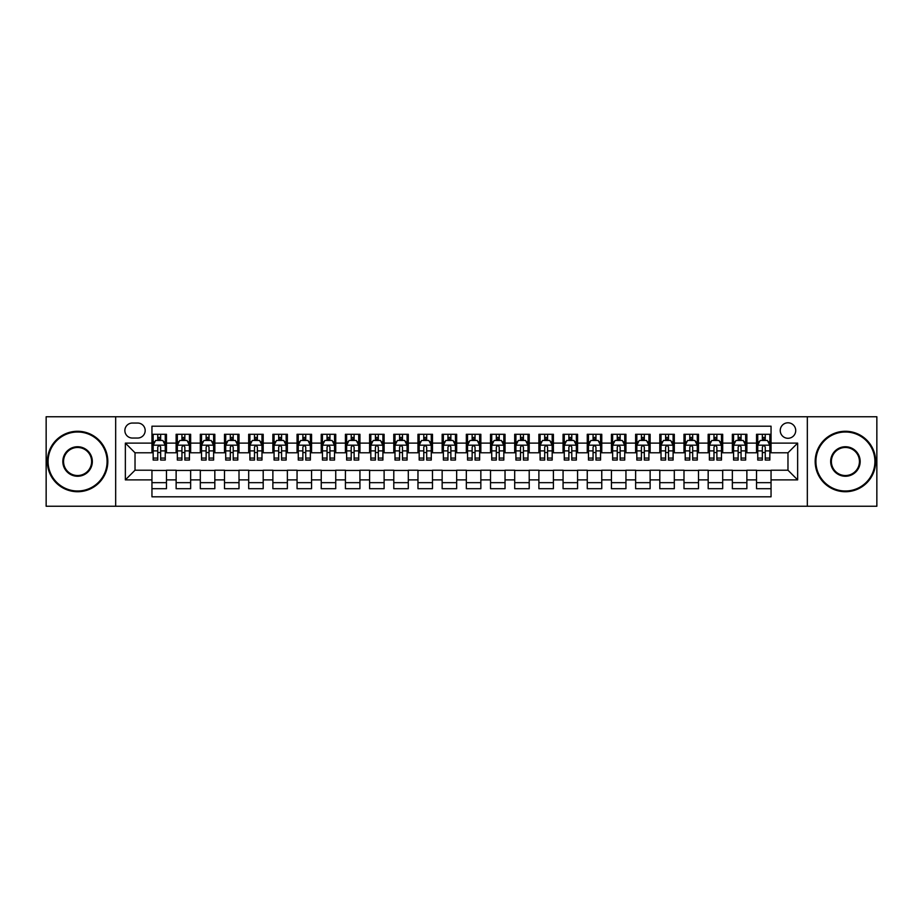 <?xml version="1.0" encoding="UTF-8"?>
<svg xmlns="http://www.w3.org/2000/svg" width="923" height="923" viewBox="0 0 923 923"><rect width="100%" height="100%" fill="white"/><g stroke="black" fill="none" stroke-linecap="round" stroke-linejoin="round"><path stroke-width="1.38" d="M787.977 422.803A7.742 7.742 0 0 0 780.235 430.545A7.742 7.742 0 0 0 787.977 438.287A7.742 7.742 0 0 0 795.718 430.545A7.742 7.742 0 0 0 787.977 422.803M807.325 506.242L876.85 506.242L876.85 416.758L807.325 416.758L807.325 506.242L115.675 506.242L115.675 416.758L46.15 416.758L46.15 506.242L115.675 506.242M771.051 434.295L756.537 434.295L756.537 443.121L746.869 443.121L746.869 452.789L756.537 452.789L756.537 443.121M746.869 443.121L746.869 434.295L732.354 434.295L732.354 443.121L722.686 443.121L722.686 452.789L732.354 452.789L732.354 443.121M722.686 443.121L722.686 434.295L708.172 434.295L708.172 443.121L698.492 443.121L698.492 452.789L708.172 452.789L708.172 443.121M698.492 443.121L698.492 434.295L683.989 434.295L683.989 443.121L674.309 443.121L674.309 452.789L683.989 452.789L683.989 443.121M674.309 443.121L674.309 434.295L659.807 434.295L659.807 443.121L650.127 443.121L650.127 452.789L659.807 452.789L659.807 443.121M650.127 443.121L650.127 434.295L635.624 434.295L635.624 443.121L625.944 443.121L625.944 452.789L635.624 452.789L635.624 443.121M625.944 443.121L625.944 434.295L611.441 434.295L611.441 443.121L601.761 443.121L601.761 452.789L611.441 452.789L611.441 443.121M601.761 443.121L601.761 434.295L587.259 434.295L587.259 443.121L577.579 443.121L577.579 452.789L587.259 452.789L587.259 443.121M577.579 443.121L577.579 434.295L563.065 434.295L563.065 443.121L553.396 443.121L553.396 452.789L563.065 452.789L563.065 443.121M553.396 443.121L553.396 434.295L538.882 434.295L538.882 443.121L529.214 443.121L529.214 452.789L538.882 452.789L538.882 443.121M529.214 443.121L529.214 434.295L514.699 434.295L514.699 443.121L505.031 443.121L505.031 452.789L514.699 452.789L514.699 443.121M505.031 443.121L505.031 434.295L490.517 434.295L490.517 443.121L480.848 443.121L480.848 452.789L490.517 452.789L490.517 443.121M480.848 443.121L480.848 434.295L466.334 434.295L466.334 443.121L456.666 443.121L456.666 452.789L466.334 452.789L466.334 443.121M456.666 443.121L456.666 434.295L442.152 434.295L442.152 443.121L432.483 443.121L432.483 452.789L442.152 452.789L442.152 443.121M432.483 443.121L432.483 434.295L417.969 434.295L417.969 443.121L408.301 443.121L408.301 452.789L417.969 452.789L417.969 443.121M408.301 443.121L408.301 434.295L393.786 434.295L393.786 443.121L384.118 443.121L384.118 452.789L393.786 452.789L393.786 443.121M384.118 443.121L384.118 434.295L369.604 434.295L369.604 443.121L359.935 443.121L359.935 452.789L369.604 452.789L369.604 443.121M359.935 443.121L359.935 434.295L345.421 434.295L345.421 443.121L335.741 443.121L335.741 452.789L345.421 452.789L345.421 443.121M335.741 443.121L335.741 434.295L321.239 434.295L321.239 443.121L311.559 443.121L311.559 452.789L321.239 452.789L321.239 443.121M311.559 443.121L311.559 434.295L297.056 434.295L297.056 443.121L287.376 443.121L287.376 452.789L297.056 452.789L297.056 443.121M287.376 443.121L287.376 434.295L272.873 434.295L272.873 443.121L263.193 443.121L263.193 452.789L272.873 452.789L272.873 443.121M263.193 443.121L263.193 434.295L248.691 434.295L248.691 443.121L239.011 443.121L239.011 452.789L248.691 452.789L248.691 443.121M239.011 443.121L239.011 434.295L224.508 434.295L224.508 443.121L214.828 443.121L214.828 452.789L224.508 452.789L224.508 443.121M214.828 443.121L214.828 434.295L200.314 434.295L200.314 443.121L190.646 443.121L190.646 452.789L200.314 452.789L200.314 443.121M190.646 443.121L190.646 434.295L176.131 434.295L176.131 452.789L166.463 452.789L166.463 434.295L151.949 434.295M151.949 488.705L166.463 488.705L166.463 470.211L176.131 470.211L176.131 488.705L190.646 488.705L190.646 470.211L200.314 470.211L200.314 479.879L190.646 479.879M200.314 479.879L200.314 488.705L214.828 488.705L214.828 470.211L224.508 470.211L224.508 479.879L214.828 479.879M224.508 479.879L224.508 488.705L239.011 488.705L239.011 470.211L248.691 470.211L248.691 479.879L239.011 479.879M248.691 479.879L248.691 488.705L263.193 488.705L263.193 470.211L272.873 470.211L272.873 479.879L263.193 479.879M272.873 479.879L272.873 488.705L287.376 488.705L287.376 470.211L297.056 470.211L297.056 479.879L287.376 479.879M297.056 479.879L297.056 488.705L311.559 488.705L311.559 470.211L321.239 470.211L321.239 479.879L311.559 479.879M321.239 479.879L321.239 488.705L335.741 488.705L335.741 470.211L345.421 470.211L345.421 479.879L335.741 479.879M345.421 479.879L345.421 488.705L359.935 488.705L359.935 470.211L369.604 470.211L369.604 479.879L359.935 479.879M369.604 479.879L369.604 488.705L384.118 488.705L384.118 470.211L393.786 470.211L393.786 479.879L384.118 479.879M393.786 479.879L393.786 488.705L408.301 488.705L408.301 470.211L417.969 470.211L417.969 479.879L408.301 479.879M417.969 479.879L417.969 488.705L432.483 488.705L432.483 470.211L442.152 470.211L442.152 479.879L432.483 479.879M442.152 479.879L442.152 488.705L456.666 488.705L456.666 470.211L466.334 470.211L466.334 479.879L456.666 479.879M466.334 479.879L466.334 488.705L480.848 488.705L480.848 470.211L490.517 470.211L490.517 479.879L480.848 479.879M490.517 479.879L490.517 488.705L505.031 488.705L505.031 470.211L514.699 470.211L514.699 479.879L505.031 479.879M514.699 479.879L514.699 488.705L529.214 488.705L529.214 470.211L538.882 470.211L538.882 479.879L529.214 479.879M538.882 479.879L538.882 488.705L553.396 488.705L553.396 470.211L563.065 470.211L563.065 479.879L553.396 479.879M563.065 479.879L563.065 488.705L577.579 488.705L577.579 470.211L587.259 470.211L587.259 479.879L577.579 479.879M587.259 479.879L587.259 488.705L601.761 488.705L601.761 470.211L611.441 470.211L611.441 479.879L601.761 479.879M611.441 479.879L611.441 488.705L625.944 488.705L625.944 470.211L635.624 470.211L635.624 479.879L625.944 479.879M635.624 479.879L635.624 488.705L650.127 488.705L650.127 470.211L659.807 470.211L659.807 479.879L650.127 479.879M659.807 479.879L659.807 488.705L674.309 488.705L674.309 470.211L683.989 470.211L683.989 479.879L674.309 479.879M683.989 479.879L683.989 488.705L698.492 488.705L698.492 470.211L708.172 470.211L708.172 479.879L698.492 479.879M708.172 479.879L708.172 488.705L722.686 488.705L722.686 470.211L732.354 470.211L732.354 479.879L722.686 479.879M732.354 479.879L732.354 488.705L746.869 488.705L746.869 470.211L756.537 470.211L756.537 479.879L746.869 479.879M132.358 438.044L137.689 438.044A7.499 7.499 0 0 0 145.176 430.545A7.499 7.499 0 0 0 137.689 423.046L132.358 423.046A7.499 7.499 0 0 0 124.87 430.545A7.499 7.499 0 0 0 132.358 438.044M807.325 416.758L115.675 416.758M771.051 443.121L771.051 426.195L151.949 426.195L151.949 452.789L135.023 452.789L135.023 470.211L151.949 470.211L151.949 496.805L771.051 496.805L771.051 470.211L787.977 470.211L787.977 452.789L771.051 452.789L771.051 443.121L797.645 443.121L797.645 479.879L771.051 479.879M151.949 479.879L125.355 479.879L125.355 443.121L151.949 443.121M756.537 479.879L756.537 488.705L771.051 488.705M151.949 440.34L153.16 440.34M157.752 440.34L160.66 440.34M165.252 440.34L166.463 440.34M151.949 452.547L153.16 452.547M157.752 452.547L160.66 452.547M165.252 452.547L166.463 452.547M151.949 470.453L166.463 470.453M151.949 482.66L166.463 482.66M176.131 452.547L177.343 452.547M181.935 452.547L184.842 452.547M189.434 452.547L190.646 452.547M176.131 440.34L177.343 440.34M181.935 440.34L184.842 440.34M189.434 440.34L190.646 440.34M176.131 470.453L190.646 470.453M176.131 482.66L190.646 482.66M200.314 470.453L214.828 470.453M200.314 482.66L214.828 482.66M200.314 440.34L201.526 440.34M206.129 440.34L209.025 440.34M213.617 440.34L214.828 440.34M200.314 452.547L201.526 452.547M206.129 452.547L209.025 452.547M213.617 452.547L214.828 452.547M224.508 470.453L239.011 470.453M224.508 482.66L239.011 482.66M224.508 440.34L225.708 440.34M230.312 440.34L233.207 440.34M237.799 440.34L239.011 440.34M224.508 452.547L225.708 452.547M230.312 452.547L233.207 452.547M237.799 452.547L239.011 452.547M248.691 470.453L263.193 470.453M248.691 482.66L263.193 482.66M248.691 440.34L249.891 440.34M254.494 440.34L257.39 440.34M261.982 440.34L263.193 440.34M248.691 452.547L249.891 452.547M254.494 452.547L257.39 452.547M261.982 452.547L263.193 452.547M272.873 470.453L287.376 470.453M272.873 482.66L287.376 482.66M272.873 440.34L274.073 440.34M278.677 440.34L281.573 440.34M286.165 440.34L287.376 440.34M272.873 452.547L274.073 452.547M278.677 452.547L281.573 452.547M286.165 452.547L287.376 452.547M297.056 470.453L311.559 470.453M297.056 482.66L311.559 482.66M297.056 440.34L298.267 440.34M302.859 440.34L305.755 440.34M310.359 440.34L311.559 440.34M297.056 452.547L298.267 452.547M302.859 452.547L305.755 452.547M310.359 452.547L311.559 452.547M321.239 470.453L335.741 470.453M321.239 482.66L335.741 482.66M321.239 440.34L322.45 440.34M327.042 440.34L329.938 440.34M334.541 440.34L335.741 440.34M321.239 452.547L322.45 452.547M327.042 452.547L329.938 452.547M334.541 452.547L335.741 452.547M345.421 470.453L359.935 470.453M345.421 482.66L359.935 482.66M345.421 440.34L346.633 440.34M351.225 440.34L354.12 440.34M358.724 440.34L359.935 440.34M345.421 452.547L346.633 452.547M351.225 452.547L354.12 452.547M358.724 452.547L359.935 452.547M369.604 470.453L384.118 470.453M369.604 482.66L384.118 482.66M369.604 440.34L370.815 440.34M375.407 440.34L378.315 440.34M382.907 440.34L384.118 440.34M369.604 452.547L370.815 452.547M375.407 452.547L378.315 452.547M382.907 452.547L384.118 452.547M393.786 470.453L408.301 470.453M393.786 482.66L408.301 482.66M393.786 440.34L394.998 440.34M399.59 440.34L402.497 440.34M407.089 440.34L408.301 440.34M393.786 452.547L394.998 452.547M399.59 452.547L402.497 452.547M407.089 452.547L408.301 452.547M417.969 470.453L432.483 470.453M417.969 482.66L432.483 482.66M417.969 440.34L419.18 440.34M423.772 440.34L426.68 440.34M431.272 440.34L432.483 440.34M417.969 452.547L419.18 452.547M423.772 452.547L426.68 452.547M431.272 452.547L432.483 452.547M442.152 470.453L456.666 470.453M442.152 482.66L456.666 482.66M442.152 440.34L443.363 440.34M447.955 440.34L450.862 440.34M455.454 440.34L456.666 440.34M442.152 452.547L443.363 452.547M447.955 452.547L450.862 452.547M455.454 452.547L456.666 452.547M466.334 470.453L480.848 470.453M466.334 482.66L480.848 482.66M466.334 440.34L467.546 440.34M472.138 440.34L475.045 440.34M479.637 440.34L480.848 440.34M466.334 452.547L467.546 452.547M472.138 452.547L475.045 452.547M479.637 452.547L480.848 452.547M490.517 470.453L505.031 470.453M490.517 482.66L505.031 482.66M490.517 440.34L491.728 440.34M496.32 440.34L499.228 440.34M503.82 440.34L505.031 440.34M490.517 452.547L491.728 452.547M496.32 452.547L499.228 452.547M503.82 452.547L505.031 452.547M514.699 470.453L529.214 470.453M514.699 482.66L529.214 482.66M514.699 440.34L515.911 440.34M520.503 440.34L523.41 440.34M528.002 440.34L529.214 440.34M514.699 452.547L515.911 452.547M520.503 452.547L523.41 452.547M528.002 452.547L529.214 452.547M538.882 470.453L553.396 470.453M538.882 482.66L553.396 482.66M538.882 440.34L540.093 440.34M544.685 440.34L547.593 440.34M552.185 440.34L553.396 440.34M538.882 452.547L540.093 452.547M544.685 452.547L547.593 452.547M552.185 452.547L553.396 452.547M563.065 470.453L577.579 470.453M563.065 482.66L577.579 482.66M563.065 440.34L564.276 440.34M568.88 440.34L571.775 440.34M576.367 440.34L577.579 440.34M563.065 452.547L564.276 452.547M568.88 452.547L571.775 452.547M576.367 452.547L577.579 452.547M587.259 470.453L601.761 470.453M587.259 482.66L601.761 482.66M587.259 440.34L588.459 440.34M593.062 440.34L595.958 440.34M600.55 440.34L601.761 440.34M587.259 452.547L588.459 452.547M593.062 452.547L595.958 452.547M600.55 452.547L601.761 452.547M611.441 470.453L625.944 470.453M611.441 482.66L625.944 482.66M611.441 440.34L612.641 440.34M617.245 440.34L620.141 440.34M624.733 440.34L625.944 440.34M611.441 452.547L612.641 452.547M617.245 452.547L620.141 452.547M624.733 452.547L625.944 452.547M635.624 470.453L650.127 470.453M635.624 482.66L650.127 482.66M635.624 440.34L636.835 440.34M641.427 440.34L644.323 440.34M648.927 440.34L650.127 440.34M635.624 452.547L636.835 452.547M641.427 452.547L644.323 452.547M648.927 452.547L650.127 452.547M659.807 470.453L674.309 470.453M659.807 482.66L674.309 482.66M659.807 440.34L661.018 440.34M665.61 440.34L668.506 440.34M673.109 440.34L674.309 440.34M659.807 452.547L661.018 452.547M665.61 452.547L668.506 452.547M673.109 452.547L674.309 452.547M683.989 470.453L698.492 470.453M683.989 482.66L698.492 482.66M683.989 440.34L685.201 440.34M689.793 440.34L692.688 440.34M697.292 440.34L698.492 440.34M683.989 452.547L685.201 452.547M689.793 452.547L692.688 452.547M697.292 452.547L698.492 452.547M708.172 470.453L722.686 470.453M708.172 482.66L722.686 482.66M708.172 440.34L709.383 440.34M713.975 440.34L716.871 440.34M721.474 440.34L722.686 440.34M708.172 452.547L709.383 452.547M713.975 452.547L716.871 452.547M721.474 452.547L722.686 452.547M732.354 470.453L746.869 470.453M732.354 482.66L746.869 482.66M732.354 440.34L733.566 440.34M738.158 440.34L741.065 440.34M745.657 440.34L746.869 440.34M732.354 452.547L733.566 452.547M738.158 452.547L741.065 452.547M745.657 452.547L746.869 452.547M756.537 470.453L771.051 470.453M756.537 482.66L771.051 482.66M756.537 440.34L757.748 440.34M762.34 440.34L765.248 440.34M769.84 440.34L771.051 440.34M756.537 452.547L757.748 452.547M762.34 452.547L765.248 452.547M769.84 452.547L771.051 452.547M135.023 452.789L125.355 443.121M135.023 470.211L125.355 479.879M797.645 443.121L787.977 452.789M797.645 479.879L787.977 470.211M160.66 437.433L157.752 437.433M165.252 458.073L160.66 458.073L160.66 460.046L165.252 460.046L165.252 445.301L162.84 440.456L155.583 440.456L153.16 445.301L153.16 460.046L157.752 460.046L157.752 458.073L153.16 458.073M153.16 445.301L153.16 434.295M165.252 445.301L165.252 434.295M157.752 440.456L157.752 434.295M160.66 434.295L160.66 440.456M160.66 458.073L160.66 447.113C159.691 445.244 158.721 445.244 157.752 447.113L157.752 458.073M77.59 431.999A29.501 29.501 0 0 0 48.088 461.5A29.501 29.501 0 0 0 77.59 491.001A29.501 29.501 0 0 0 107.091 461.5A29.501 29.501 0 0 0 77.59 431.999M77.59 491.728A30.228 30.228 0 0 1 47.361 461.5A30.228 30.228 0 0 1 77.59 431.272A30.228 30.228 0 0 1 107.818 461.5A30.228 30.228 0 0 1 77.59 491.728M77.59 446.744A14.756 14.756 0 0 1 92.335 461.5A14.756 14.756 0 0 1 77.59 476.256A14.756 14.756 0 0 1 62.833 461.5A14.756 14.756 0 0 1 77.59 446.744M77.59 475.53A14.03 14.03 0 0 0 91.619 461.5A14.03 14.03 0 0 0 77.59 447.47A14.03 14.03 0 0 0 63.56 461.5A14.03 14.03 0 0 0 77.59 475.53M845.41 431.999A29.501 29.501 0 0 0 815.909 461.5A29.501 29.501 0 0 0 845.41 491.001A29.501 29.501 0 0 0 874.912 461.5A29.501 29.501 0 0 0 845.41 431.999M845.41 491.728A30.228 30.228 0 0 1 815.182 461.5A30.228 30.228 0 0 1 845.41 431.272A30.228 30.228 0 0 1 875.639 461.5A30.228 30.228 0 0 1 845.41 491.728M845.41 446.744A14.756 14.756 0 0 1 860.167 461.5A14.756 14.756 0 0 1 845.41 476.256A14.756 14.756 0 0 1 830.665 461.5A14.756 14.756 0 0 1 845.41 446.744M845.41 475.53A14.03 14.03 0 0 0 859.44 461.5A14.03 14.03 0 0 0 845.41 447.47A14.03 14.03 0 0 0 831.381 461.5A14.03 14.03 0 0 0 845.41 475.53M184.842 437.433L181.935 437.433M189.434 458.073L184.842 458.073L184.842 460.046L189.434 460.046L189.434 445.301L187.023 440.456L179.766 440.456L177.343 445.301L177.343 460.046L181.935 460.046L181.935 458.073L177.343 458.073M177.343 445.301L177.343 434.295M189.434 445.301L189.434 434.295M181.935 440.456L181.935 434.295M184.842 434.295L184.842 440.456M184.842 458.073L184.842 447.113C183.873 445.244 182.904 445.244 181.935 447.113L181.935 458.073M209.025 437.433L206.129 437.433M213.617 458.073L209.025 458.073L209.025 460.046L213.617 460.046L213.617 445.301L211.205 440.456L203.948 440.456L201.526 445.301L201.526 460.046L206.129 460.046L206.129 458.073L201.526 458.073M201.526 445.301L201.526 434.295M213.617 445.301L213.617 434.295M206.129 440.456L206.129 434.295M209.025 434.295L209.025 440.456M209.025 458.073L209.025 447.113C208.056 445.244 207.087 445.244 206.129 447.113L206.129 458.073M233.207 437.433L230.312 437.433M237.799 458.073L233.207 458.073L233.207 460.046L237.799 460.046L237.799 445.301L235.388 440.456L228.131 440.456L225.708 445.301L225.708 460.046L230.312 460.046L230.312 458.073L225.708 458.073M225.708 445.301L225.708 434.295M237.799 445.301L237.799 434.295M230.312 440.456L230.312 434.295M233.207 434.295L233.207 440.456M233.207 458.073L233.207 447.113C232.238 445.244 231.281 445.244 230.312 447.113L230.312 458.073M257.39 437.433L254.494 437.433M261.982 458.073L257.39 458.073L257.39 460.046L261.982 460.046L261.982 445.301L259.571 440.456L252.314 440.456L249.891 445.301L249.891 460.046L254.494 460.046L254.494 458.073L249.891 458.073M249.891 445.301L249.891 434.295M261.982 445.301L261.982 434.295M254.494 440.456L254.494 434.295M257.39 434.295L257.39 440.456M257.39 458.073L257.39 447.113C256.421 445.244 255.463 445.244 254.494 447.113L254.494 458.073M281.573 437.433L278.677 437.433M286.165 458.073L281.573 458.073L281.573 460.046L286.165 460.046L286.165 445.301L283.753 440.456L276.496 440.456L274.073 445.301L274.073 460.046L278.677 460.046L278.677 458.073L274.073 458.073M274.073 445.301L274.073 434.295M286.165 445.301L286.165 434.295M278.677 440.456L278.677 434.295M281.573 434.295L281.573 440.456M281.573 458.073L281.573 447.113C280.615 445.244 279.646 445.244 278.677 447.113L278.677 458.073M305.755 437.433L302.859 437.433M310.359 458.073L305.755 458.073L305.755 460.046L310.359 460.046L310.359 445.301L307.936 440.456L300.679 440.456L298.267 445.301L298.267 460.046L302.859 460.046L302.859 458.073L298.267 458.073M298.267 445.301L298.267 434.295M310.359 445.301L310.359 434.295M302.859 440.456L302.859 434.295M305.755 434.295L305.755 440.456M305.755 458.073L305.755 447.113C304.798 445.244 303.829 445.244 302.859 447.113L302.859 458.073M329.938 437.433L327.042 437.433M334.541 458.073L329.938 458.073L329.938 460.046L334.541 460.046L334.541 445.301L332.118 440.456L324.861 440.456L322.45 445.301L322.45 460.046L327.042 460.046L327.042 458.073L322.45 458.073M322.45 445.301L322.45 434.295M334.541 445.301L334.541 434.295M327.042 440.456L327.042 434.295M329.938 434.295L329.938 440.456M329.938 458.073L329.938 447.113C328.98 445.244 328.011 445.244 327.042 447.113L327.042 458.073M354.12 437.433L351.225 437.433M358.724 458.073L354.12 458.073L354.12 460.046L358.724 460.046L358.724 445.301L356.301 440.456L349.044 440.456L346.633 445.301L346.633 460.046L351.225 460.046L351.225 458.073L346.633 458.073M346.633 445.301L346.633 434.295M358.724 445.301L358.724 434.295M351.225 440.456L351.225 434.295M354.12 434.295L354.12 440.456M354.12 458.073L354.12 447.113C353.163 445.244 352.194 445.244 351.225 447.113L351.225 458.073M378.315 437.433L375.407 437.433M382.907 458.073L378.315 458.073L378.315 460.046L382.907 460.046L382.907 445.301L380.484 440.456L373.227 440.456L370.815 445.301L370.815 460.046L375.407 460.046L375.407 458.073L370.815 458.073M370.815 445.301L370.815 434.295M382.907 445.301L382.907 434.295M375.407 440.456L375.407 434.295M378.315 434.295L378.315 440.456M378.315 458.073L378.315 447.113C377.345 445.244 376.376 445.244 375.407 447.113L375.407 458.073M402.497 437.433L399.59 437.433M407.089 458.073L402.497 458.073L402.497 460.046L407.089 460.046L407.089 445.301L404.666 440.456L397.409 440.456L394.998 445.301L394.998 460.046L399.59 460.046L399.59 458.073L394.998 458.073M394.998 445.301L394.998 434.295M407.089 445.301L407.089 434.295M399.59 440.456L399.59 434.295M402.497 434.295L402.497 440.456M402.497 458.073L402.497 447.113C401.528 445.244 400.559 445.244 399.59 447.113L399.59 458.073M426.68 437.433L423.772 437.433M431.272 458.073L426.68 458.073L426.68 460.046L431.272 460.046L431.272 445.301L428.849 440.456L421.592 440.456L419.18 445.301L419.18 460.046L423.772 460.046L423.772 458.073L419.18 458.073M419.18 445.301L419.18 434.295M431.272 445.301L431.272 434.295M423.772 440.456L423.772 434.295M426.68 434.295L426.68 440.456M426.68 458.073L426.68 447.113C425.711 445.244 424.742 445.244 423.772 447.113L423.772 458.073M450.862 437.433L447.955 437.433M455.454 458.073L450.862 458.073L450.862 460.046L455.454 460.046L455.454 445.301L453.031 440.456L445.786 440.456L443.363 445.301L443.363 460.046L447.955 460.046L447.955 458.073L443.363 458.073M443.363 445.301L443.363 434.295M455.454 445.301L455.454 434.295M447.955 440.456L447.955 434.295M450.862 434.295L450.862 440.456M450.862 458.073L450.862 447.113C449.893 445.244 448.924 445.244 447.955 447.113L447.955 458.073M475.045 437.433L472.138 437.433M479.637 458.073L475.045 458.073L475.045 460.046L479.637 460.046L479.637 445.301L477.214 440.456L469.969 440.456L467.546 445.301L467.546 460.046L472.138 460.046L472.138 458.073L467.546 458.073M467.546 445.301L467.546 434.295M479.637 445.301L479.637 434.295M472.138 440.456L472.138 434.295M475.045 434.295L475.045 440.456M475.045 458.073L475.045 447.113C474.076 445.244 473.107 445.244 472.138 447.113L472.138 458.073M499.228 437.433L496.32 437.433M503.82 458.073L499.228 458.073L499.228 460.046L503.82 460.046L503.82 445.301L501.408 440.456L494.151 440.456L491.728 445.301L491.728 460.046L496.32 460.046L496.32 458.073L491.728 458.073M491.728 445.301L491.728 434.295M503.82 445.301L503.82 434.295M496.32 440.456L496.32 434.295M499.228 434.295L499.228 440.456M499.228 458.073L499.228 447.113C498.258 445.244 497.289 445.244 496.32 447.113L496.32 458.073M523.41 437.433L520.503 437.433M528.002 458.073L523.41 458.073L523.41 460.046L528.002 460.046L528.002 445.301L525.591 440.456L518.334 440.456L515.911 445.301L515.911 460.046L520.503 460.046L520.503 458.073L515.911 458.073M515.911 445.301L515.911 434.295M528.002 445.301L528.002 434.295M520.503 440.456L520.503 434.295M523.41 434.295L523.41 440.456M523.41 458.073L523.41 447.113C522.441 445.244 521.472 445.244 520.503 447.113L520.503 458.073M547.593 437.433L544.685 437.433M552.185 458.073L547.593 458.073L547.593 460.046L552.185 460.046L552.185 445.301L549.773 440.456L542.516 440.456L540.093 445.301L540.093 460.046L544.685 460.046L544.685 458.073L540.093 458.073M540.093 445.301L540.093 434.295M552.185 445.301L552.185 434.295M544.685 440.456L544.685 434.295M547.593 434.295L547.593 440.456M547.593 458.073L547.593 447.113C546.624 445.244 545.655 445.244 544.685 447.113L544.685 458.073M571.775 437.433L568.88 437.433M576.367 458.073L571.775 458.073L571.775 460.046L576.367 460.046L576.367 445.301L573.956 440.456L566.699 440.456L564.276 445.301L564.276 460.046L568.88 460.046L568.88 458.073L564.276 458.073M564.276 445.301L564.276 434.295M576.367 445.301L576.367 434.295M568.88 440.456L568.88 434.295M571.775 434.295L571.775 440.456M571.775 458.073L571.775 447.113C570.806 445.244 569.849 445.244 568.88 447.113L568.88 458.073M595.958 437.433L593.062 437.433M600.55 458.073L595.958 458.073L595.958 460.046L600.55 460.046L600.55 445.301L598.139 440.456L590.882 440.456L588.459 445.301L588.459 460.046L593.062 460.046L593.062 458.073L588.459 458.073M588.459 445.301L588.459 434.295M600.55 445.301L600.55 434.295M593.062 440.456L593.062 434.295M595.958 434.295L595.958 440.456M595.958 458.073L595.958 447.113C594.989 445.244 594.031 445.244 593.062 447.113L593.062 458.073M620.141 437.433L617.245 437.433M624.733 458.073L620.141 458.073L620.141 460.046L624.733 460.046L624.733 445.301L622.321 440.456L615.064 440.456L612.641 445.301L612.641 460.046L617.245 460.046L617.245 458.073L612.641 458.073M612.641 445.301L612.641 434.295M624.733 445.301L624.733 434.295M617.245 440.456L617.245 434.295M620.141 434.295L620.141 440.456M620.141 458.073L620.141 447.113C619.171 445.244 618.214 445.244 617.245 447.113L617.245 458.073M644.323 437.433L641.427 437.433M648.927 458.073L644.323 458.073L644.323 460.046L648.927 460.046L648.927 445.301L646.504 440.456L639.247 440.456L636.835 445.301L636.835 460.046L641.427 460.046L641.427 458.073L636.835 458.073M636.835 445.301L636.835 434.295M648.927 445.301L648.927 434.295M641.427 440.456L641.427 434.295M644.323 434.295L644.323 440.456M644.323 458.073L644.323 447.113C643.366 445.244 642.396 445.244 641.427 447.113L641.427 458.073M668.506 437.433L665.61 437.433M673.109 458.073L668.506 458.073L668.506 460.046L673.109 460.046L673.109 445.301L670.686 440.456L663.429 440.456L661.018 445.301L661.018 460.046L665.61 460.046L665.61 458.073L661.018 458.073M661.018 445.301L661.018 434.295M673.109 445.301L673.109 434.295M665.61 440.456L665.61 434.295M668.506 434.295L668.506 440.456M668.506 458.073L668.506 447.113C667.548 445.244 666.579 445.244 665.61 447.113L665.61 458.073M692.688 437.433L689.793 437.433M697.292 458.073L692.688 458.073L692.688 460.046L697.292 460.046L697.292 445.301L694.869 440.456L687.612 440.456L685.201 445.301L685.201 460.046L689.793 460.046L689.793 458.073L685.201 458.073M685.201 445.301L685.201 434.295M697.292 445.301L697.292 434.295M689.793 440.456L689.793 434.295M692.688 434.295L692.688 440.456M692.688 458.073L692.688 447.113C691.731 445.244 690.762 445.244 689.793 447.113L689.793 458.073M716.871 437.433L713.975 437.433M721.474 458.073L716.871 458.073L716.871 460.046L721.474 460.046L721.474 445.301L719.052 440.456L711.795 440.456L709.383 445.301L709.383 460.046L713.975 460.046L713.975 458.073L709.383 458.073M709.383 445.301L709.383 434.295M721.474 445.301L721.474 434.295M713.975 440.456L713.975 434.295M716.871 434.295L716.871 440.456M716.871 458.073L716.871 447.113C715.913 445.244 714.944 445.244 713.975 447.113L713.975 458.073M741.065 437.433L738.158 437.433M745.657 458.073L741.065 458.073L741.065 460.046L745.657 460.046L745.657 445.301L743.234 440.456L735.977 440.456L733.566 445.301L733.566 460.046L738.158 460.046L738.158 458.073L733.566 458.073M733.566 445.301L733.566 434.295M745.657 445.301L745.657 434.295M738.158 440.456L738.158 434.295M741.065 434.295L741.065 440.456M741.065 458.073L741.065 447.113C740.096 445.244 739.127 445.244 738.158 447.113L738.158 458.073M765.248 437.433L762.34 437.433M769.84 458.073L765.248 458.073L765.248 460.046L769.84 460.046L769.84 445.301L767.417 440.456L760.16 440.456L757.748 445.301L757.748 460.046L762.34 460.046L762.34 458.073L757.748 458.073M757.748 445.301L757.748 434.295M769.84 445.301L769.84 434.295M762.34 440.456L762.34 434.295M765.248 434.295L765.248 440.456M765.248 458.073L765.248 447.113C764.279 445.244 763.309 445.244 762.34 447.113L762.34 458.073M176.131 479.879L166.463 479.879M176.131 443.121L166.463 443.121M165.194 445.174L153.218 445.174M153.16 441.794L154.914 441.794M163.498 441.794L165.252 441.794M157.752 450.897L153.16 450.897M165.252 450.897L160.66 450.897M160.66 438.979L157.752 438.979M189.377 445.174L177.401 445.174M177.343 441.794L179.097 441.794M187.681 441.794L189.434 441.794M181.935 450.897L177.343 450.897M189.434 450.897L184.842 450.897M184.842 438.979L181.935 438.979M213.559 445.174L201.583 445.174M201.526 441.794L203.279 441.794M211.863 441.794L213.617 441.794M206.129 450.897L201.526 450.897M213.617 450.897L209.025 450.897M209.025 438.979L206.129 438.979M237.742 445.174L225.777 445.174M225.708 441.794L227.462 441.794M236.046 441.794L237.799 441.794M230.312 450.897L225.708 450.897M237.799 450.897L233.207 450.897M233.207 438.979L230.312 438.979M261.924 445.174L249.96 445.174M249.891 441.794L251.644 441.794M260.228 441.794L261.982 441.794M254.494 450.897L249.891 450.897M261.982 450.897L257.39 450.897M257.39 438.979L254.494 438.979M286.107 445.174L274.143 445.174M274.073 441.794L275.827 441.794M284.422 441.794L286.165 441.794M278.677 450.897L274.073 450.897M286.165 450.897L281.573 450.897M281.573 438.979L278.677 438.979M310.29 445.174L298.325 445.174M298.267 441.794L300.01 441.794M308.605 441.794L310.359 441.794M302.859 450.897L298.267 450.897M310.359 450.897L305.755 450.897M305.755 438.979L302.859 438.979M334.472 445.174L322.508 445.174M322.45 441.794L324.204 441.794M332.788 441.794L334.541 441.794M327.042 450.897L322.45 450.897M334.541 450.897L329.938 450.897M329.938 438.979L327.042 438.979M358.655 445.174L346.69 445.174M346.633 441.794L348.386 441.794M356.97 441.794L358.724 441.794M351.225 450.897L346.633 450.897M358.724 450.897L354.12 450.897M354.12 438.979L351.225 438.979M382.849 445.174L370.873 445.174M370.815 441.794L372.569 441.794M381.153 441.794L382.907 441.794M375.407 450.897L370.815 450.897M382.907 450.897L378.315 450.897M378.315 438.979L375.407 438.979M407.031 445.174L395.056 445.174M394.998 441.794L396.752 441.794M405.335 441.794L407.089 441.794M399.59 450.897L394.998 450.897M407.089 450.897L402.497 450.897M402.497 438.979L399.59 438.979M431.214 445.174L419.238 445.174M419.18 441.794L420.934 441.794M429.518 441.794L431.272 441.794M423.772 450.897L419.18 450.897M431.272 450.897L426.68 450.897M426.68 438.979L423.772 438.979M455.397 445.174L443.421 445.174M443.363 441.794L445.117 441.794M453.701 441.794L455.454 441.794M447.955 450.897L443.363 450.897M455.454 450.897L450.862 450.897M450.862 438.979L447.955 438.979M479.579 445.174L467.603 445.174M467.546 441.794L469.299 441.794M477.883 441.794L479.637 441.794M472.138 450.897L467.546 450.897M479.637 450.897L475.045 450.897M475.045 438.979L472.138 438.979M503.762 445.174L491.786 445.174M491.728 441.794L493.482 441.794M502.066 441.794L503.82 441.794M496.32 450.897L491.728 450.897M503.82 450.897L499.228 450.897M499.228 438.979L496.32 438.979M527.944 445.174L515.969 445.174M515.911 441.794L517.665 441.794M526.248 441.794L528.002 441.794M520.503 450.897L515.911 450.897M528.002 450.897L523.41 450.897M523.41 438.979L520.503 438.979M552.127 445.174L540.151 445.174M540.093 441.794L541.847 441.794M550.431 441.794L552.185 441.794M544.685 450.897L540.093 450.897M552.185 450.897L547.593 450.897M547.593 438.979L544.685 438.979M576.31 445.174L564.345 445.174M564.276 441.794L566.03 441.794M574.614 441.794L576.367 441.794M568.88 450.897L564.276 450.897M576.367 450.897L571.775 450.897M571.775 438.979L568.88 438.979M600.492 445.174L588.528 445.174M588.459 441.794L590.212 441.794M598.796 441.794L600.55 441.794M593.062 450.897L588.459 450.897M600.55 450.897L595.958 450.897M595.958 438.979L593.062 438.979M624.675 445.174L612.71 445.174M612.641 441.794L614.395 441.794M622.99 441.794L624.733 441.794M617.245 450.897L612.641 450.897M624.733 450.897L620.141 450.897M620.141 438.979L617.245 438.979M648.857 445.174L636.893 445.174M636.835 441.794L638.578 441.794M647.173 441.794L648.927 441.794M641.427 450.897L636.835 450.897M648.927 450.897L644.323 450.897M644.323 438.979L641.427 438.979M673.04 445.174L661.076 445.174M661.018 441.794L662.772 441.794M671.356 441.794L673.109 441.794M665.61 450.897L661.018 450.897M673.109 450.897L668.506 450.897M668.506 438.979L665.61 438.979M697.223 445.174L685.258 445.174M685.201 441.794L686.954 441.794M695.538 441.794L697.292 441.794M689.793 450.897L685.201 450.897M697.292 450.897L692.688 450.897M692.688 438.979L689.793 438.979M721.417 445.174L709.441 445.174M709.383 441.794L711.137 441.794M719.721 441.794L721.474 441.794M713.975 450.897L709.383 450.897M721.474 450.897L716.871 450.897M716.871 438.979L713.975 438.979M745.599 445.174L733.623 445.174M733.566 441.794L735.319 441.794M743.903 441.794L745.657 441.794M738.158 450.897L733.566 450.897M745.657 450.897L741.065 450.897M741.065 438.979L738.158 438.979M769.782 445.174L757.806 445.174M757.748 441.794L759.502 441.794M768.086 441.794L769.84 441.794M762.34 450.897L757.748 450.897M769.84 450.897L765.248 450.897M765.248 438.979L762.34 438.979"/></g></svg>
